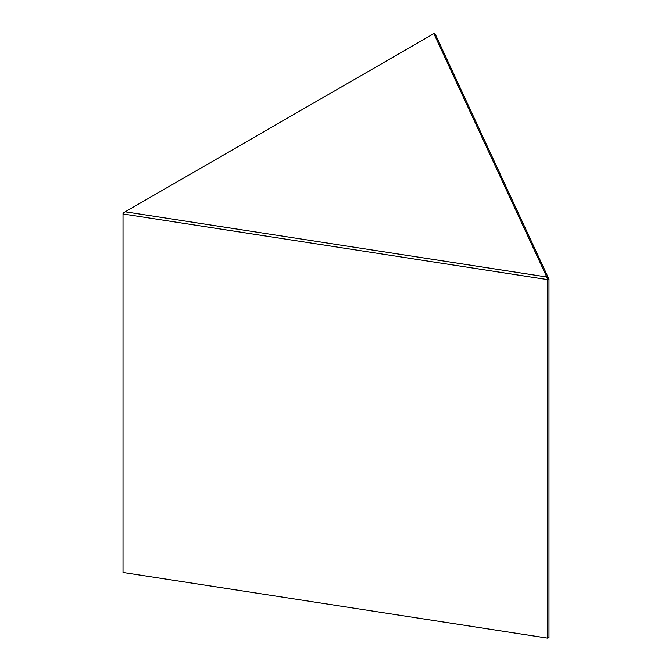 <?xml version="1.0" encoding="UTF-8"?>
<svg xmlns="http://www.w3.org/2000/svg" width="672" height="672" viewBox="0 0 672 672"><rect width="100%" height="100%" fill="white"/><g stroke="black" fill="none" stroke-linecap="round" stroke-linejoin="round"><path stroke-width="1.01" d="M433.835 33.6L125.202 211.789L546.798 277.007L433.835 33.6L435.204 34.062L548.974 279.182L548.974 637.678L547.596 638.14L547.596 279.636L123.026 213.956L123.026 572.452L547.596 638.14L123.026 572.452M125.202 211.789L123.026 213.041L123.026 213.956L125.202 211.789M546.798 277.007L547.596 279.636L548.974 279.182L546.798 277.007"/></g></svg>
